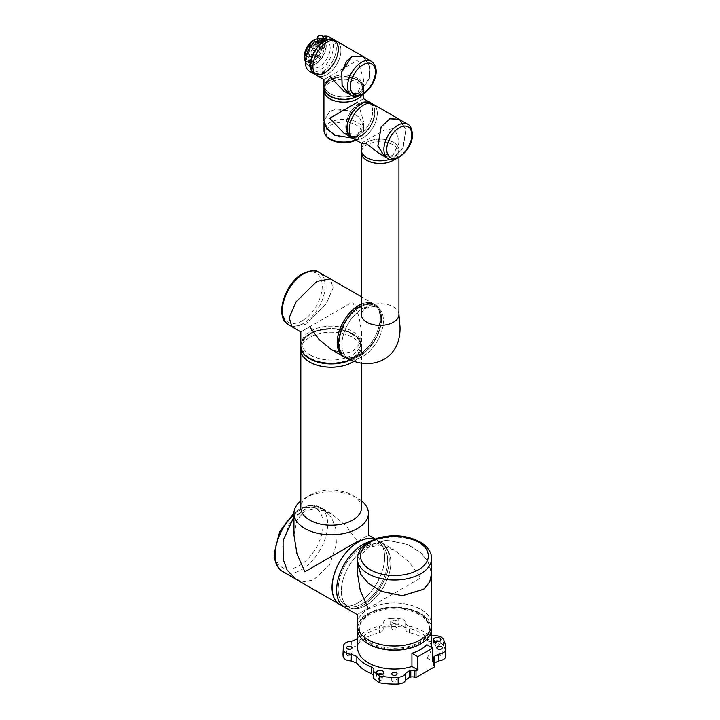 <?xml version="1.0" encoding="UTF-8"?>
<svg xmlns="http://www.w3.org/2000/svg" width="720" height="720" viewBox="0 0 720 720"><rect width="100%" height="100%" fill="white"/><g stroke="black" fill="none" stroke-linecap="round" stroke-linejoin="round"><path stroke-width="0.54" stroke-dasharray="3.6 2.7" d="M369.612 642.294A35.091 20.259 0 0 0 407.853 646.686A35.091 20.259 0 0 0 429.507 627.966A35.091 20.259 0 0 0 419.238 613.647A35.091 20.259 0 0 0 380.997 609.255A35.091 20.259 0 0 0 359.334 627.966A35.091 20.259 0 0 0 369.612 642.294M369.612 643.284A35.091 20.259 0 0 0 407.853 647.676A35.091 20.259 0 0 0 429.507 628.965A35.091 20.259 0 0 0 419.238 614.637A35.091 20.259 0 0 0 380.997 610.245A35.091 20.259 0 0 0 359.334 628.965A35.091 20.259 0 0 0 369.612 643.284M378.072 674.226A3.501 2.025 0 0 0 376.713 675.882A3.501 2.025 0 0 0 377.73 677.259A3.501 2.025 0 0 0 381.51 677.709A3.501 2.025 0 0 0 383.706 675.882A3.501 2.025 0 0 0 382.689 674.397A3.501 2.025 0 0 0 382.347 674.226M435.114 641.295A3.501 2.025 0 0 0 433.755 642.942A3.501 2.025 0 0 0 434.772 644.328A3.501 2.025 0 0 0 438.552 644.769A3.501 2.025 0 0 0 440.748 642.942A3.501 2.025 0 0 0 439.731 641.466A3.501 2.025 0 0 0 439.389 641.295M351.198 653.31A2.691 1.557 0 0 0 348.264 652.968A2.691 1.557 0 0 0 346.608 654.408A2.691 1.557 0 0 0 347.391 655.506A2.691 1.557 0 0 0 350.325 655.839A2.691 1.557 0 0 0 351.99 654.408A2.691 1.557 0 0 0 351.198 653.31M396.324 620.649A2.691 1.557 0 0 0 393.39 620.307A2.691 1.557 0 0 0 391.734 621.747A2.691 1.557 0 0 0 392.517 622.845A2.691 1.557 0 0 0 395.451 623.178A2.691 1.557 0 0 0 397.116 621.747A2.691 1.557 0 0 0 396.324 620.649M396.324 627.255A2.691 1.557 0 0 0 393.39 626.913A2.691 1.557 0 0 0 391.734 628.353A2.691 1.557 0 0 0 392.517 629.451A2.691 1.557 0 0 0 395.451 629.784A2.691 1.557 0 0 0 397.116 628.353A2.691 1.557 0 0 0 396.324 627.255M441.45 653.31A2.691 1.557 0 0 0 438.516 652.968A2.691 1.557 0 0 0 436.86 654.408A2.691 1.557 0 0 0 437.643 655.506A2.691 1.557 0 0 0 440.577 655.839A2.691 1.557 0 0 0 442.242 654.408A2.691 1.557 0 0 0 441.45 653.31M396.324 679.356A2.691 1.557 0 0 0 393.39 679.023A2.691 1.557 0 0 0 391.734 680.463A2.691 1.557 0 0 0 392.517 681.561A2.691 1.557 0 0 0 395.451 681.894A2.691 1.557 0 0 0 397.116 680.463A2.691 1.557 0 0 0 396.324 679.356M435.825 643.725A2.025 1.17 180 0 1 435.231 642.897A2.025 1.17 180 0 1 436.473 641.817A2.025 1.17 180 0 1 438.678 642.069A2.025 1.17 180 0 1 439.272 642.897A2.025 1.17 180 0 1 438.03 643.977A2.025 1.17 180 0 1 435.825 643.725M438.678 645.372A2.025 1.17 0 0 0 436.473 645.12A2.025 1.17 0 0 0 435.231 646.2A2.025 1.17 0 0 0 435.825 647.028A2.025 1.17 0 0 0 438.03 647.28A2.025 1.17 0 0 0 439.272 646.2A2.025 1.17 0 0 0 438.678 645.372M381.645 675A2.025 1.17 0 0 0 379.44 674.748A2.025 1.17 0 0 0 378.189 675.828A2.025 1.17 0 0 0 378.783 676.656A2.025 1.17 0 0 0 380.988 676.908A2.025 1.17 0 0 0 382.23 675.828A2.025 1.17 0 0 0 381.645 675M378.783 679.959A2.025 1.17 180 0 1 378.189 679.131A2.025 1.17 180 0 1 379.44 678.051A2.025 1.17 180 0 1 381.645 678.303A2.025 1.17 180 0 1 382.23 679.131A2.025 1.17 180 0 1 380.988 680.211A2.025 1.17 180 0 1 378.783 679.959M357.597 647.793A36.828 21.267 180 0 1 380.331 628.155A36.828 21.267 180 0 1 420.462 632.763A36.828 21.267 180 0 1 431.253 647.793A36.828 21.267 180 0 1 426.816 657.909L426.816 644.688M424.926 640.881A36.828 21.267 0 0 0 431.253 628.965A36.828 21.267 0 0 0 420.462 613.926A36.828 21.267 0 0 0 380.331 609.318A36.828 21.267 0 0 0 357.597 628.965A36.828 21.267 0 0 0 363.915 640.881M343.035 653.67A51.399 29.673 180 0 1 343.161 652.221C343.908 649.566 346.599 648.117 351.234 647.892L356.868 645.696A40.473 23.364 180 0 1 379.332 632.727C381.744 632.088 383.013 631.008 383.139 629.469C383.535 626.796 386.028 625.239 390.636 624.816A51.399 29.673 180 0 1 398.214 624.816C402.813 625.239 405.306 626.796 405.711 629.469L405.711 629.469C405.828 630.999 407.097 632.088 409.518 632.727A40.473 23.364 180 0 1 427.617 641.043L433.962 642.447C438.57 642.069 441.756 643.122 443.511 645.615A51.399 29.673 180 0 1 445.806 653.67M390.636 624.816L390.717 618.363A51.12 29.511 180 0 1 398.124 618.363L398.214 624.816M426.816 657.909L432.711 661.311M431.253 635.877L427.662 634.464L427.617 641.043M409.518 632.727L409.446 626.103A40.473 23.364 180 0 1 427.662 634.464M409.446 626.103C407.079 625.482 405.81 624.429 405.63 622.926C405.153 620.289 402.651 618.777 398.124 618.363M390.717 618.363C386.19 618.768 383.688 620.289 383.211 622.926C383.049 624.42 381.771 625.482 379.395 626.103L379.332 632.727M357.597 638.109A40.473 23.364 180 0 1 379.395 626.103M373.5 678.231L373.563 675.351M383.139 629.442L383.211 622.926M434.529 662.634L434.169 663.084A42.498 24.534 180 0 1 433.638 663.858A4.05 2.34 0 0 0 433.323 664.758A4.05 2.34 0 0 0 433.872 665.928L434.043 666.099A4.05 2.34 180 0 1 434.529 666.873M434.169 663.084L434.196 659.655M356.868 645.696L356.841 639.126M373.806 670.581L373.707 677.232M351.342 641.322L351.234 647.892M405.63 622.926L405.711 629.442M433.962 642.447L433.881 635.895M362.943 603.513A35.01 20.214 -60 0 1 345.438 605.25A35.01 20.214 -60 0 1 340.074 577.197A35.01 20.214 -60 0 1 362.943 546.345A35.01 20.214 -60 0 1 380.448 544.617A35.01 20.214 -60 0 1 385.812 572.67A35.01 20.214 -60 0 1 362.943 603.513M366.093 605.331A35.01 20.214 -60 0 1 348.588 607.068A35.01 20.214 -60 0 1 343.224 579.015A35.01 20.214 -60 0 1 366.093 548.163A35.01 20.214 -60 0 1 383.598 546.435A35.01 20.214 -60 0 1 388.962 574.488A35.01 20.214 -60 0 1 366.093 605.331M357.273 562.158L359.145 553.914L365.166 546.615L386.478 540.108L407.592 544.509L420.696 552.735L427.95 561.366L431.577 573.651M368.154 639.666A37.152 21.447 180 0 1 357.273 624.501A37.152 21.447 180 0 1 380.205 604.683A37.152 21.447 180 0 1 420.696 609.336A37.152 21.447 180 0 1 431.577 624.501A37.152 21.447 180 0 1 408.636 644.319A37.152 21.447 180 0 1 368.154 639.666M357.273 628.632A37.152 21.447 180 0 1 380.205 608.814A37.152 21.447 180 0 1 420.696 613.467A37.152 21.447 180 0 1 431.577 628.632M368.901 541.881A37.233 21.501 -60 0 1 381.555 542.691A37.233 21.501 -60 0 1 387.27 572.526A37.233 21.501 -60 0 1 362.943 605.331A37.233 21.501 -60 0 1 344.322 607.176M357.192 571.608L360.252 556.299L368.091 547.506L379.629 545.112L394.425 550.116L409.212 562.185L420.75 577.908L368.091 608.31C353.889 616.509 353.889 616.509 368.091 608.31M431.577 571.86L427.59 560.655L420.75 552.708L408.087 544.662L387.729 540.054L366.462 545.58L359.883 552.384L357.273 560.358M357.192 624.501A37.233 21.501 180 0 1 380.169 604.638A37.233 21.501 180 0 1 420.75 609.3A37.233 21.501 180 0 1 431.658 624.501M361.53 507.69A30.357 17.523 0 0 0 352.638 495.297A30.357 17.523 0 0 0 309.717 495.297L309.717 495.297A30.357 17.523 0 0 0 300.825 507.69M361.53 500.85A37.233 21.501 0 0 0 357.507 498.105A37.233 21.501 0 0 0 304.848 498.105L309.717 495.297L304.848 498.105A37.233 21.501 0 0 0 300.825 500.85M309.717 333.702A30.357 17.523 0 0 0 300.825 346.095A30.357 17.523 180 0 1 319.563 329.904A30.357 17.523 180 0 1 352.638 333.702A30.357 17.523 180 0 1 361.53 346.095A30.357 17.523 0 0 0 342.792 329.904A30.357 17.523 0 0 0 309.717 333.702M349.974 359.856A30.357 17.523 0 0 0 352.638 358.488A30.357 17.523 0 0 0 361.53 346.095A30.357 17.523 180 0 1 349.974 359.856M350.343 360.009A30.357 17.523 0 0 0 352.638 358.821A30.357 17.523 0 0 0 361.53 346.428A30.357 17.523 0 0 0 342.792 330.237A30.357 17.523 0 0 0 309.717 334.035A30.357 17.523 0 0 0 300.825 346.257M353.835 361.323A30.276 17.478 0 0 0 361.449 349.731A30.276 17.478 0 0 0 342.765 333.585A30.276 17.478 0 0 0 309.771 337.374A30.276 17.478 0 0 0 300.906 349.731M309.771 334.071A30.276 17.478 0 0 0 300.906 346.428A30.276 17.478 0 0 0 319.59 362.574A30.276 17.478 0 0 0 352.584 358.785A30.276 17.478 0 0 0 361.449 346.428A30.276 17.478 0 0 0 342.765 330.282A30.276 17.478 0 0 0 309.771 334.071M335.763 528.903L331.92 518.31L323.091 509.022L315.018 506.529L305.685 508.095L289.395 523.296L282.645 543.78L283.221 559.242L287.073 569.844L295.893 579.123L303.975 581.625L313.308 580.059L329.598 564.858L336.339 544.365L335.763 528.903M387.639 560.61A35.01 20.214 120 0 0 380.385 544.581A35.01 20.214 120 0 0 353.412 553.959A35.01 20.214 120 0 0 338.13 589.194A35.01 20.214 120 0 0 345.384 605.214A35.01 20.214 120 0 0 372.357 595.836A35.01 20.214 120 0 0 387.639 560.61M390.843 562.455A35.01 20.214 120 0 0 383.598 546.435A35.01 20.214 120 0 0 356.616 555.813A35.01 20.214 120 0 0 341.334 591.039A35.01 20.214 120 0 0 348.588 607.068A35.01 20.214 120 0 0 375.561 597.69A35.01 20.214 120 0 0 390.843 562.455M339.786 604.467A37.152 21.447 120 0 0 368.415 594.513A37.152 21.447 120 0 0 384.633 557.118A37.152 21.447 120 0 0 376.938 540.117A37.152 21.447 120 0 0 374.787 539.127M336.618 590.103A37.152 21.447 120 0 0 344.313 607.077A37.152 21.447 120 0 0 372.942 597.123A37.152 21.447 120 0 0 389.16 559.728A37.152 21.447 120 0 0 381.465 542.727A37.152 21.447 120 0 0 362.916 544.545M293.94 535.095L297.009 519.786L304.848 510.993L316.386 508.599L331.173 513.603L345.969 525.672L357.507 541.395C371.709 533.196 371.709 533.196 357.507 541.395M374.904 539.091A37.233 21.501 -60 0 1 376.983 540.045A37.233 21.501 -60 0 1 384.696 557.091A37.233 21.501 -60 0 1 369.234 593.703A37.233 21.501 -60 0 1 341.01 605.169M295.866 579.204L303.957 581.706L313.317 580.131L329.643 564.903L336.402 544.365L335.826 528.876L331.965 518.256L323.127 508.95L308.862 506.988L293.94 516.78M353.907 361.341A30.357 17.523 0 0 0 361.53 349.731A30.357 17.523 0 0 0 342.792 333.54A30.357 17.523 0 0 0 309.717 337.338A30.357 17.523 0 0 0 300.906 348.453M316.899 281.412L296.235 301.671L289.215 317.673L291.969 326.691L305.424 324.225L326.088 303.957L333.099 287.964L330.354 278.937L316.899 281.412M351.927 334.116A29.34 16.938 180 0 1 360.522 346.095A29.34 16.938 180 0 1 342.405 361.746A29.34 16.938 180 0 1 310.428 358.074A29.34 16.938 180 0 1 301.833 346.095A29.34 16.938 180 0 1 319.95 330.444A29.34 16.938 180 0 1 351.927 334.116M310.428 355.104A29.34 16.938 0 0 0 342.405 358.776A29.34 16.938 0 0 0 360.522 343.125A29.34 16.938 0 0 0 351.927 331.146A29.34 16.938 0 0 0 319.95 327.474A29.34 16.938 0 0 0 301.833 343.125A29.34 16.938 0 0 0 310.428 355.104M360.081 307.098A29.34 16.938 120 0 0 340.911 332.955A29.34 16.938 120 0 0 345.411 356.472A29.34 16.938 120 0 0 360.081 355.014A29.34 16.938 120 0 0 379.251 329.157A29.34 16.938 120 0 0 374.751 305.649A29.34 16.938 120 0 0 360.855 306.675M362.655 308.592A29.34 16.938 120 0 0 343.485 334.449A29.34 16.938 120 0 0 347.985 357.957A29.34 16.938 120 0 0 362.655 356.508A29.34 16.938 120 0 0 381.825 330.651A29.34 16.938 120 0 0 377.325 307.134A29.34 16.938 120 0 0 362.655 308.592M343.512 356.454A30.276 17.478 120 0 0 358.65 354.951A30.276 17.478 120 0 0 378.423 328.275A30.276 17.478 120 0 0 373.788 304.02A30.276 17.478 120 0 0 361.296 304.182M360.081 306.342A30.276 17.478 120 0 0 340.308 333.018A30.276 17.478 120 0 0 344.943 357.273A30.276 17.478 120 0 0 360.081 355.779A30.276 17.478 120 0 0 379.854 329.103A30.276 17.478 120 0 0 375.219 304.839A30.276 17.478 120 0 0 360.144 306.306M309.717 326.763C298.134 333.45 298.134 333.45 309.717 326.763L352.638 301.977L359.037 316.53L361.53 331.893L359.037 344.376L352.638 351.549L343.233 353.502L331.173 349.425M361.296 304.11A30.357 17.523 -60 0 1 373.824 303.948A30.357 17.523 -60 0 1 378.477 328.266A30.357 17.523 -60 0 1 358.65 355.014A30.357 17.523 -60 0 1 344.205 356.904M291.915 326.754L305.406 324.279L326.133 303.966L333.162 287.919L330.408 278.874M395.082 159.201A18.819 10.863 0 0 0 398.934 152.613A18.819 10.863 0 0 0 393.417 144.936A18.819 10.863 0 0 0 373.725 142.398A18.819 10.863 0 0 0 361.377 151.605M398.934 314.541A18.819 10.863 0 0 0 398.907 313.929A18.819 10.863 0 0 0 393.417 306.855A18.819 10.863 0 0 0 366.804 306.855A18.819 10.863 0 0 0 361.296 314.541M366.804 306.855L366.111 308.295L361.296 306.909M361.296 305.613A30.357 17.523 -60 0 1 378.243 307.368A30.357 17.523 -60 0 1 378.873 332.19A30.357 17.523 -60 0 1 360.081 355.842A30.357 17.523 -60 0 1 345.015 357.408M380.826 319.077A29.34 16.938 -60 0 1 368.019 348.606A29.34 16.938 -60 0 1 345.411 356.472A29.34 16.938 -60 0 1 339.336 343.035A29.34 16.938 -60 0 1 352.143 313.506A29.34 16.938 -60 0 1 374.751 305.649A29.34 16.938 -60 0 1 380.826 319.077M341.91 344.529A29.34 16.938 120 0 0 347.985 357.957A29.34 16.938 120 0 0 370.593 350.1A29.34 16.938 120 0 0 383.4 320.571A29.34 16.938 120 0 0 377.325 307.134A29.34 16.938 120 0 0 354.717 315A29.34 16.938 120 0 0 341.91 344.529M393.363 142.326A18.738 10.818 0 0 0 372.942 139.977A18.738 10.818 0 0 0 361.377 149.976A18.738 10.818 0 0 0 366.867 157.626A18.738 10.818 0 0 0 387.288 159.966A18.738 10.818 0 0 0 398.853 149.976A18.738 10.818 0 0 0 393.363 142.326M394.92 159.246A18.738 10.818 0 0 0 398.853 152.613A18.738 10.818 0 0 0 393.363 144.963A18.738 10.818 0 0 0 372.942 142.623A18.738 10.818 0 0 0 361.377 152.613M399.105 119.295L405.846 129.87L402.561 148.977L393.903 157.059L384.651 156.564M347.544 127.863A19.026 10.98 -60 0 1 355.851 108.72A19.026 10.98 -60 0 1 370.503 103.626A19.026 10.98 -60 0 1 374.445 112.338A19.026 10.98 -60 0 1 366.147 131.481A19.026 10.98 -60 0 1 351.486 136.575A19.026 10.98 -60 0 1 347.544 127.863M345.771 126.837A19.026 10.98 -60 0 1 354.078 107.694A19.026 10.98 -60 0 1 368.73 102.6A19.026 10.98 -60 0 1 372.672 111.312A19.026 10.98 -60 0 1 364.365 130.455A19.026 10.98 -60 0 1 349.713 135.549A19.026 10.98 -60 0 1 345.771 126.837A19.026 10.98 -60 0 1 354.078 107.694A19.026 10.98 -60 0 1 368.73 102.6A19.026 10.98 -60 0 1 372.672 111.312A19.026 10.98 -60 0 1 364.365 130.455A19.026 10.98 -60 0 1 349.713 135.549A19.026 10.98 -60 0 1 345.771 126.837M349.317 129.483A19.746 11.403 -60 0 1 357.939 109.611A19.746 11.403 -60 0 1 373.158 104.319A19.746 11.403 -60 0 1 377.253 113.355A19.746 11.403 -60 0 1 368.631 133.236A19.746 11.403 -60 0 1 353.412 138.528A19.746 11.403 -60 0 1 349.317 129.483M370.872 102.996A19.746 11.403 -60 0 1 374.958 112.041A19.746 11.403 -60 0 1 366.345 131.913A19.746 11.403 -60 0 1 351.117 137.205M361.296 143.145L384.183 130.239L393.417 128.556L397.629 135.153L398.934 143.145L392.976 155.25L379.071 153.432M389.853 159.264A18.819 10.863 0 0 0 398.934 149.976A18.819 10.863 0 0 0 393.417 142.29A18.819 10.863 0 0 0 372.915 139.932A18.819 10.863 0 0 0 361.296 149.976M400.248 119.952L405.9 129.834L403.065 148.212L395.028 156.627L385.785 157.221M353.367 138.6A19.827 11.448 120 0 0 368.649 133.281A19.827 11.448 120 0 0 377.307 113.328A19.827 11.448 120 0 0 373.203 104.247M330.318 80.316A19.026 10.98 0 0 0 324.747 88.083A19.026 10.98 0 0 0 336.492 98.226A19.026 10.98 0 0 0 357.219 95.841A19.026 10.98 0 0 0 362.79 88.083A19.026 10.98 0 0 0 351.045 77.931A19.026 10.98 0 0 0 330.318 80.316M330.318 78.264A19.026 10.98 0 0 0 324.747 86.031A19.026 10.98 0 0 0 336.492 96.174A19.026 10.98 0 0 0 357.219 93.798A19.026 10.98 0 0 0 362.79 86.031A19.026 10.98 0 0 0 351.045 75.888A19.026 10.98 0 0 0 330.318 78.264M362.178 94.851A19.746 11.403 0 0 0 363.519 90.72A19.746 11.403 0 0 0 351.324 80.19A19.746 11.403 0 0 0 329.805 82.656A19.746 11.403 0 0 0 324.018 90.72M356.922 96.588A19.746 11.403 0 0 0 357.732 96.138A19.746 11.403 0 0 0 363.519 88.083A19.746 11.403 0 0 0 351.324 77.544A19.746 11.403 0 0 0 329.805 80.019A19.746 11.403 0 0 0 324.018 88.083A19.746 11.403 0 0 0 329.778 96.129M329.805 111.357L324.018 120.681L328.221 130.248L339.543 137.214L357.732 136.125L363.519 126.792L359.316 117.234L347.994 110.268L329.805 111.357M374.391 112.302A19.026 10.98 120 0 0 370.449 103.59A19.026 10.98 120 0 0 355.788 108.693A19.026 10.98 120 0 0 347.49 127.836A19.026 10.98 120 0 0 351.432 136.539A19.026 10.98 120 0 0 366.084 131.445A19.026 10.98 120 0 0 374.391 112.302M351.963 137.691A19.827 11.448 120 0 0 366.885 131.301A19.827 11.448 120 0 0 374.958 111.969A19.827 11.448 120 0 0 371.709 103.482M343.773 133.056L357.795 134.442L363.6 121.599L357.795 102.06C365.355 97.686 365.355 97.686 357.795 102.06M323.937 120.672L329.742 111.303L336.735 109.08L348.012 110.214L359.379 117.207L363.6 126.81L357.795 136.179L352.629 138.096M362.313 94.77A19.827 11.448 0 0 0 363.6 90.72A19.827 11.448 0 0 0 351.36 80.145A19.827 11.448 0 0 0 329.742 82.629A19.827 11.448 0 0 0 324.018 89.685M324.648 41.616A19.026 10.98 -60 0 1 334.161 40.68A19.026 10.98 -60 0 1 337.077 55.917A19.026 10.98 -60 0 1 324.648 72.684A19.026 10.98 -60 0 1 315.144 73.62A19.026 10.98 -60 0 1 312.228 58.383A19.026 10.98 -60 0 1 324.648 41.616M322.875 40.59A19.026 10.98 -60 0 1 332.388 39.654A19.026 10.98 -60 0 1 335.304 54.891A19.026 10.98 -60 0 1 322.875 71.658A19.026 10.98 -60 0 1 313.371 72.594A19.026 10.98 -60 0 1 310.455 57.357A19.026 10.98 -60 0 1 322.875 40.59M326.943 42.345A19.746 11.403 -60 0 1 336.816 41.364A19.746 11.403 -60 0 1 339.84 57.195A19.746 11.403 -60 0 1 326.943 74.601A19.746 11.403 -60 0 1 317.07 75.573A19.746 11.403 -60 0 1 314.037 59.751A19.746 11.403 -60 0 1 326.943 42.345M334.53 40.041A19.746 11.403 -60 0 1 337.554 55.872A19.746 11.403 -60 0 1 324.648 73.278A19.746 11.403 -60 0 1 314.775 74.25M362.763 56.349L368.946 64.764L369.315 78.057L359.28 93.267L348.309 93.609M330.318 95.778A19.026 10.98 180 0 1 324.747 88.011A19.026 10.98 180 0 1 336.492 77.868A19.026 10.98 180 0 1 357.219 80.244A19.026 10.98 180 0 1 362.79 88.011A19.026 10.98 180 0 1 351.045 98.163A19.026 10.98 180 0 1 330.318 95.778M357.219 78.264A19.026 10.98 0 0 0 336.492 75.888A19.026 10.98 0 0 0 324.747 86.031A19.026 10.98 0 0 0 330.318 93.798A19.026 10.98 0 0 0 351.045 96.174A19.026 10.98 0 0 0 362.79 86.031A19.026 10.98 0 0 0 357.219 78.264M323.937 88.011A19.827 11.448 180 0 1 336.177 77.436A19.827 11.448 180 0 1 357.795 79.92A19.827 11.448 180 0 1 363.6 88.011A19.827 11.448 180 0 1 356.913 96.588M329.742 76.284C322.182 80.649 322.182 80.649 329.742 76.284L357.795 60.093L363.6 79.632L357.795 92.475L343.773 91.089M349.443 94.266L359.289 93.339L369.144 79.011L369.378 66.096L363.897 57.006M336.861 41.292A19.827 11.448 -60 0 1 339.894 57.186A19.827 11.448 -60 0 1 326.943 74.664A19.827 11.448 -60 0 1 317.025 75.645M330.174 47.943A15.174 8.766 120 0 0 327.033 40.995A15.174 8.766 120 0 0 315.333 45.063A15.174 8.766 120 0 0 308.709 60.336A15.174 8.766 120 0 0 311.859 67.284A15.174 8.766 120 0 0 323.55 63.216A15.174 8.766 120 0 0 330.174 47.943M305.424 61.956A15.174 8.766 120 0 0 307.908 65.007A15.174 8.766 120 0 0 319.599 60.939A15.174 8.766 120 0 0 326.223 45.666A15.174 8.766 120 0 0 323.082 38.718A15.174 8.766 120 0 0 317.529 38.52M304.758 57.888A14.976 8.649 120 0 0 315.351 64.008A14.976 8.649 120 0 0 325.944 45.666A14.976 8.649 120 0 0 315.423 39.51M324.369 46.575A12.753 7.362 120 0 0 321.723 40.734A12.753 7.362 120 0 0 311.904 44.154A12.753 7.362 120 0 0 306.333 56.988A12.753 7.362 120 0 0 308.979 62.82A12.753 7.362 120 0 0 318.798 59.4A12.753 7.362 120 0 0 324.369 46.575M304.767 58.356A12.753 7.362 120 0 0 307.116 61.749A12.753 7.362 120 0 0 316.944 58.329A12.753 7.362 120 0 0 322.506 45.504A12.753 7.362 120 0 0 319.869 39.663A12.753 7.362 120 0 0 315.756 39.321M304.479 55.746A12.546 7.245 120 0 0 313.344 60.867A12.546 7.245 120 0 0 322.218 45.504A12.546 7.245 120 0 0 313.416 40.338M314.352 41.787A1.413 0.819 -60 0 1 313.344 43.515A1.413 0.819 -60 0 1 312.345 42.939A1.413 0.819 -60 0 1 313.344 41.202A1.413 0.819 -60 0 1 314.352 41.787L314.352 41.949A1.215 0.702 -60 0 1 313.488 43.434A1.215 0.702 -60 0 1 312.885 43.497A1.215 0.702 -60 0 1 312.633 42.939A1.215 0.702 -60 0 1 313.164 41.715A1.215 0.702 -60 0 1 314.1 41.391A1.215 0.702 -60 0 1 314.352 41.949M307.107 54.225A1.296 0.747 -60 0 1 306.189 55.809A1.296 0.747 -60 0 1 305.28 55.278A1.296 0.747 -60 0 1 306.189 53.694A1.296 0.747 -60 0 1 307.107 54.225L307.107 54.459A1.008 0.585 -60 0 1 305.676 55.278A1.008 0.585 -60 0 1 307.107 54.459M308.988 53.307A6.372 3.681 -60 0 1 313.488 45.504A6.372 3.681 -60 0 1 316.674 45.189A6.372 3.681 -60 0 1 317.997 48.105A6.372 3.681 -60 0 1 313.488 55.908L313.344 55.989A6.579 3.798 -60 0 1 308.7 53.307A6.579 3.798 -60 0 1 313.344 45.252A6.579 3.798 -60 0 1 317.997 47.934A6.579 3.798 -60 0 1 313.344 55.989L313.488 55.908A6.372 3.681 -60 0 1 310.302 56.223A6.372 3.681 -60 0 1 308.988 53.307M310.689 45.009A1.296 0.747 -60 0 1 309.771 46.593A1.296 0.747 -60 0 1 308.853 46.062A1.296 0.747 -60 0 1 309.771 44.478A1.296 0.747 -60 0 1 310.689 45.009L310.689 45.234A1.008 0.585 -60 0 1 309.258 46.062A1.008 0.585 -60 0 1 310.689 45.234M317.844 40.878A1.296 0.747 -60 0 1 316.926 42.462A1.296 0.747 -60 0 1 316.008 41.931A1.296 0.747 -60 0 1 316.926 40.347A1.296 0.747 -60 0 1 317.844 40.878L317.844 41.103A1.008 0.585 -60 0 1 316.413 41.931A1.008 0.585 -60 0 1 317.844 41.103M321.417 45.963A1.296 0.747 -60 0 1 320.499 47.547A1.296 0.747 -60 0 1 319.59 47.025A1.296 0.747 -60 0 1 320.499 45.432A1.296 0.747 -60 0 1 321.417 45.963L321.417 46.197A1.008 0.585 -60 0 1 319.986 47.025A1.008 0.585 -60 0 1 321.417 46.197M317.844 55.179A1.296 0.747 -60 0 1 316.926 56.772A1.296 0.747 -60 0 1 316.008 56.241A1.296 0.747 -60 0 1 316.926 54.657A1.296 0.747 -60 0 1 317.844 55.179L317.844 55.413A1.008 0.585 -60 0 1 316.413 56.241A1.008 0.585 -60 0 1 317.844 55.413M310.689 59.31A1.296 0.747 -60 0 1 309.771 60.903A1.296 0.747 -60 0 1 308.853 60.372A1.296 0.747 -60 0 1 309.771 58.788A1.296 0.747 -60 0 1 310.689 59.31L310.689 59.544A1.008 0.585 -60 0 1 309.258 60.372A1.008 0.585 -60 0 1 310.689 59.544M315.927 42.858A1.215 0.702 -60 0 1 315.396 44.082A1.215 0.702 -60 0 1 314.46 44.406A1.215 0.702 -60 0 1 314.208 43.848A1.215 0.702 -60 0 1 314.739 42.624A1.215 0.702 -60 0 1 315.675 42.3A1.215 0.702 -60 0 1 315.927 42.858M309.726 55.971A1.008 0.585 -60 0 1 308.295 56.79A1.008 0.585 -60 0 1 309.726 55.971M320.148 49.338A6.372 3.681 -60 0 1 317.358 55.755A6.372 3.681 -60 0 1 312.453 57.465A6.372 3.681 -60 0 1 311.13 54.549A6.372 3.681 -60 0 1 313.911 48.132A6.372 3.681 -60 0 1 318.825 46.422A6.372 3.681 -60 0 1 320.148 49.338M313.308 46.746A1.008 0.585 -60 0 1 311.877 47.574A1.008 0.585 -60 0 1 313.308 46.746M320.463 42.615A1.008 0.585 -60 0 1 319.032 43.443A1.008 0.585 -60 0 1 320.463 42.615M324.036 47.709A1.008 0.585 -60 0 1 322.605 48.537A1.008 0.585 -60 0 1 324.036 47.709M320.463 56.925A1.008 0.585 -60 0 1 319.032 57.753A1.008 0.585 -60 0 1 320.463 56.925M313.308 61.056A1.008 0.585 -60 0 1 311.877 61.884A1.008 0.585 -60 0 1 313.308 61.056M324.162 72.396L323.307 71.901L324.162 72.396L324.342 71.064L323.127 71.064L324.342 71.064M323.307 71.901L323.127 71.064M311.004 64.8A19.026 10.98 -60 0 1 324.45 41.499A19.026 10.98 -60 0 1 333.963 40.563A19.026 10.98 -60 0 1 337.905 49.266A19.026 10.98 -60 0 1 329.598 68.409A19.026 10.98 -60 0 1 314.937 73.503A19.026 10.98 -60 0 1 311.004 64.8L311.004 64.962A19.224 11.097 -60 0 1 324.594 41.418A19.224 11.097 -60 0 1 338.184 49.266A19.224 11.097 -60 0 1 324.594 72.81A19.224 11.097 -60 0 1 311.004 64.962M309.429 63.891A19.026 10.98 120 0 0 313.371 72.594A19.026 10.98 120 0 0 328.023 67.5A19.026 10.98 120 0 0 336.33 48.357A19.026 10.98 120 0 0 332.388 39.654A19.026 10.98 120 0 0 324.072 39.96A0.81 0.468 120 0 0 323.451 40.986L323.451 42.084L322.452 42.822L322.308 41.643A0.81 0.468 120 0 0 321.678 41.346A19.026 10.98 120 0 0 309.429 63.891M323.361 70.776L324.108 71.208L323.361 70.776M324.594 41.085A19.629 11.331 120 0 0 310.716 65.133A19.629 11.331 120 0 0 324.594 73.143L324.594 73.143A19.629 11.331 120 0 0 338.472 49.104A19.629 11.331 120 0 0 324.594 41.085M315.468 74.655A19.827 11.448 120 0 0 323.451 73.764L325.449 72.603A19.827 11.448 120 0 0 338.472 48.933A19.827 11.448 120 0 0 335.223 40.446M309.528 71.316A19.827 11.448 120 0 0 324.81 66.006A19.827 11.448 120 0 0 333.468 46.044A19.827 11.448 120 0 0 329.355 36.963M325.449 72.603L322.731 72.234L322.731 73.35L323.451 73.764M323.559 73.701L322.731 73.224A1.413 0.819 180 0 1 322.317 72.648A1.413 0.819 180 0 1 322.731 72.072A1.413 0.819 180 0 1 324.738 72.072L325.557 72.54M317.934 41.283A2.43 1.404 180 0 1 318.645 40.293A2.43 1.404 180 0 1 321.291 39.996A2.43 1.404 180 0 1 322.785 41.283A2.43 1.404 180 0 1 322.074 42.282A2.43 1.404 180 0 1 318.789 42.354A2.223 1.287 0 0 0 321.93 42.363L321.93 42.363A2.223 1.287 0 0 0 322.479 41.058A2.223 1.287 0 0 0 320.724 40.185A2.223 1.287 0 0 0 318.789 40.545A2.223 1.287 0 0 0 318.159 41.661L318.051 41.724M318.645 38.907A2.43 1.404 180 0 1 321.291 38.601A2.43 1.404 180 0 1 322.785 39.897A2.43 1.404 180 0 1 322.074 40.887A2.43 1.404 180 0 1 319.428 41.193A2.43 1.404 180 0 1 317.934 39.897A2.43 1.404 180 0 1 318.645 38.907M317.529 39.897A2.835 1.638 180 0 1 318.357 38.745A2.835 1.638 180 0 1 321.444 38.385A2.835 1.638 180 0 1 323.19 39.897A2.835 1.638 180 0 1 322.362 41.058A2.835 1.638 180 0 1 319.806 41.499M324.522 73.098A1.116 0.639 0 0 0 324.846 72.648A1.116 0.639 0 0 0 324.162 72.054A1.116 0.639 0 0 0 322.947 72.189A1.116 0.639 0 0 0 322.623 72.648A1.116 0.639 0 0 0 323.307 73.242A1.116 0.639 0 0 0 324.522 73.098M324.522 74.097A1.116 0.639 0 0 0 324.846 73.638A1.116 0.639 0 0 0 324.162 73.044A1.116 0.639 0 0 0 322.947 73.188A1.116 0.639 0 0 0 322.623 73.638A1.116 0.639 0 0 0 323.307 74.232A1.116 0.639 0 0 0 324.522 74.097M324.153 73.449L323.586 73.962L324.153 73.881M323.883 72.882L323.172 73.296L323.883 73.314M327.096 37.917L325.314 41.004L322.308 39.267L318.159 41.661A2.223 1.287 0 0 0 318.717 42.318M322.308 39.267L323.19 37.737M325.314 41.004L319.59 44.307L314.802 41.544M323.451 42.084L323.82 41.193A0.81 0.468 -60 0 1 324.441 40.176A19.026 10.98 120 0 0 322.056 41.562A0.81 0.468 -60 0 1 322.677 41.859L322.308 42.741M322.821 43.038L323.307 42.327M322.731 72.234L322.731 73.224M319.59 44.307L317.799 43.281M443.511 645.615L443.268 639.09M343.44 645.66L343.161 652.221M434.043 659.493L434.043 666.099M433.872 665.928L433.872 659.313M433.638 659.052L433.638 663.858M357.273 558.576A37.152 21.447 180 0 1 380.205 538.758A37.152 21.447 180 0 1 420.696 543.411A37.152 21.447 180 0 1 431.577 558.576M282.834 571.581A37.152 21.447 120 0 0 311.472 561.627A37.152 21.447 120 0 0 327.681 524.241A37.152 21.447 120 0 0 319.995 507.231A37.152 21.447 120 0 0 293.94 514.638M275.139 551.934A33.912 19.584 -60 0 1 299.124 510.399A33.912 19.584 -60 0 1 323.109 524.241A33.912 19.584 -60 0 1 299.124 565.776A33.912 19.584 -60 0 1 275.139 551.934M288.567 324.729A30.276 17.478 120 0 0 303.705 323.226A30.276 17.478 120 0 0 323.478 296.55A30.276 17.478 120 0 0 318.843 272.295M302.274 320.751A28.251 16.308 -60 0 1 282.294 309.213A28.251 16.308 -60 0 1 302.274 274.617A28.251 16.308 -60 0 1 322.245 286.155A28.251 16.308 -60 0 1 302.274 320.751M407.727 124.272A19.746 11.403 -60 0 1 411.822 133.317A19.746 11.403 -60 0 1 403.2 153.189A19.746 11.403 -60 0 1 387.981 158.481M355.491 139.815A19.746 11.403 0 0 0 357.732 138.708A19.746 11.403 0 0 0 363.519 130.644A19.746 11.403 0 0 0 351.324 120.105A19.746 11.403 0 0 0 329.805 122.58A19.746 11.403 0 0 0 324.018 130.644M356.301 139.527A17.73 10.233 180 0 1 331.236 139.527A17.73 10.233 180 0 1 331.236 125.055A17.73 10.233 180 0 1 356.301 125.055A17.73 10.233 180 0 1 356.301 139.527M371.385 61.326A19.746 11.403 -60 0 1 374.418 77.148A19.746 11.403 -60 0 1 361.512 94.554A19.746 11.403 -60 0 1 351.639 95.535M429.507 627.966L429.507 628.965M376.713 675.882L376.569 672.579M433.755 642.942L433.611 639.648M346.608 654.408L346.608 647.793M391.734 628.353L391.734 621.747M436.86 654.408L436.86 647.793M391.734 680.463L391.734 673.848M435.231 646.2L435.231 642.897M378.189 679.131L378.189 675.828M431.253 647.793L431.253 647.253M431.253 631.458L431.253 628.965M357.597 631.458L357.597 628.965M382.23 679.131L382.23 675.828M439.272 646.2L439.272 642.897M397.116 680.463L397.116 673.848M442.242 654.408L442.242 647.793M397.116 628.353L397.116 621.747M351.99 654.408L351.99 647.793M440.748 642.942L440.892 639.648M383.706 675.882L383.85 672.579M433.323 664.758L433.323 658.152M373.932 669.888L373.869 676.467M359.334 627.966L359.334 628.965M357.273 624.501L357.273 625.914M381.555 542.691L394.425 550.116M431.577 624.501L431.577 625.914M300.906 347.706L300.906 346.428M323.091 509.022L319.995 507.231L312.786 505.224L307.413 505.791L300.321 508.617L293.949 513.054M376.938 540.117L381.465 542.727M376.983 540.045L375.165 538.992M331.173 513.603L323.127 508.95M361.53 349.731L361.53 363.141M343.143 606.402L344.313 607.077M295.893 579.123L294.336 578.223M361.449 349.731L361.449 346.428M361.53 331.893L361.53 346.428M352.638 495.297L357.507 498.105M291.969 326.691L291.159 326.223M360.522 343.125L360.522 346.095M345.411 356.472L347.985 357.957L345.411 356.472M343.836 356.634L344.943 357.273M373.824 303.948L361.296 296.712M373.788 304.02L375.219 304.839M374.751 305.649L377.325 307.134L374.751 305.649M301.833 343.125L301.833 346.095M330.354 278.937L329.544 278.469M361.521 312.867L361.431 313.164C361.8 311.859 363.366 310.23 366.111 308.295C373.536 306.108 377.757 305.991 378.792 307.971L378.243 307.368M361.377 149.976L361.377 150.975M373.158 104.319L372.267 103.797M398.934 143.145L398.934 149.976M353.412 138.528L352.512 138.006M398.853 149.976L398.853 152.613M398.934 152.613L398.934 157.572M356.193 140.229L357.318 139.626C361.935 136.314 363.996 133.317 363.519 130.644L363.519 126.792M324.018 89.046L324.018 88.083M324.018 120.681L324.018 121.995M363.6 126.81L363.6 121.599M363.6 93.987L363.6 90.72M363.519 90.72L363.519 88.083M336.816 41.364L335.925 40.851M363.6 88.011L363.6 79.632M317.07 75.573L316.17 75.06M327.033 40.995L323.082 38.718M321.723 40.734L319.869 39.663M314.46 44.406L312.885 43.497M308.511 57.258L305.892 55.746M312.453 57.465L310.302 56.223M312.084 48.033L309.465 46.521M319.239 43.911L316.62 42.399M322.812 48.996L320.193 47.484M319.239 58.212L316.62 56.7M312.084 62.343L309.465 60.831M322.785 39.897L322.785 41.283M323.19 39.276L323.19 39.897M324.846 72.648L324.846 73.638M322.623 72.648L322.623 73.638M317.934 39.897L317.934 40.743M313.092 60.597L310.473 59.085M320.247 56.466L317.628 54.954M323.829 47.241L321.21 45.729M320.247 42.156L317.628 40.644M313.092 46.287L310.473 44.775M318.825 46.422L316.674 45.189M309.519 55.503L306.9 53.991M315.675 42.3L314.1 41.391M308.979 62.82L307.116 61.749M311.859 67.284L307.908 65.007"/><path stroke-width="1.08" d="M373.563 675.351L371.268 673.569A40.473 23.364 180 0 1 365.805 670.932A40.473 23.364 180 0 1 356.868 663.12L351.234 660.924C346.599 660.69 343.908 659.25 343.161 656.595A51.399 29.673 180 0 1 343.035 653.67L343.323 647.064A51.12 29.511 180 0 1 343.44 645.66C344.151 643.041 346.788 641.601 351.342 641.322L356.841 639.126A40.473 23.364 180 0 1 357.597 638.109M371.268 673.569L371.331 666.99A40.473 23.364 180 0 1 365.805 664.317A40.473 23.364 180 0 1 356.841 656.469L356.868 663.12M382.788 671.04A3.645 2.106 0 0 0 378.774 670.59A3.645 2.106 0 0 0 376.569 672.579A3.645 2.106 0 0 0 377.631 674.01A3.645 2.106 0 0 0 381.564 674.478A3.645 2.106 0 0 0 383.85 672.579A3.645 2.106 0 0 0 382.788 671.04M382.347 674.226A3.501 2.025 0 0 0 378.072 674.226M439.83 638.109A3.645 2.106 0 0 0 435.816 637.659A3.645 2.106 0 0 0 433.611 639.648A3.645 2.106 0 0 0 434.673 641.079A3.645 2.106 0 0 0 438.606 641.547A3.645 2.106 0 0 0 440.892 639.648A3.645 2.106 0 0 0 439.83 638.109M439.389 641.295A3.501 2.025 0 0 0 435.114 641.295M351.198 646.695A2.691 1.557 0 0 0 348.264 646.362A2.691 1.557 0 0 0 346.608 647.793A2.691 1.557 0 0 0 347.391 648.9A2.691 1.557 0 0 0 350.325 649.233A2.691 1.557 0 0 0 351.99 647.793A2.691 1.557 0 0 0 351.198 646.695M441.45 646.695A2.691 1.557 0 0 0 438.516 646.362A2.691 1.557 0 0 0 436.86 647.793A2.691 1.557 0 0 0 437.643 648.9A2.691 1.557 0 0 0 440.577 649.233A2.691 1.557 0 0 0 442.242 647.793A2.691 1.557 0 0 0 441.45 646.695M396.324 672.75A2.691 1.557 0 0 0 393.39 672.417A2.691 1.557 0 0 0 391.734 673.848A2.691 1.557 0 0 0 392.517 674.946A2.691 1.557 0 0 0 395.451 675.288A2.691 1.557 0 0 0 397.116 673.848A2.691 1.557 0 0 0 396.324 672.75M363.915 640.881A36.828 21.267 0 0 0 368.379 643.995A36.828 21.267 0 0 0 424.926 640.881M416.025 677.565A4.05 2.34 180 0 1 414.675 677.277L414.675 670.671A4.05 2.34 0 0 0 416.025 670.95L416.025 677.565L434.529 666.873L434.529 660.267L432.711 661.311L432.711 648.099L426.816 644.688A36.828 21.267 180 0 1 411.939 653.283L411.939 666.504A36.828 21.267 180 0 1 368.379 662.832A36.828 21.267 180 0 1 357.597 647.793L357.597 631.458M414.675 677.277L414.378 677.178A4.05 2.34 0 0 0 410.787 677.043A42.498 24.534 180 0 1 409.455 677.358L405.603 680.076C404.712 682.371 402.246 683.676 398.214 684A51.399 29.673 180 0 1 379.197 682.749L373.5 678.231L373.635 671.472L379.341 675.999L379.197 682.749M398.214 684L398.124 677.232A51.12 29.511 180 0 1 379.341 675.999M431.253 635.877L433.881 635.895C438.426 635.571 441.558 636.642 443.268 639.09A51.12 29.511 180 0 1 445.527 647.064L445.806 653.67A51.399 29.673 180 0 1 445.68 656.595C445.122 658.917 442.854 660.348 438.885 660.861L434.169 663.084M445.527 647.064A51.12 29.511 180 0 1 445.401 649.935L445.68 656.595M416.025 670.95L417.978 669.825L411.939 666.504M434.529 660.267A4.05 2.34 0 0 0 434.043 659.493L433.872 659.313A4.05 2.34 180 0 1 433.323 658.152A4.05 2.34 180 0 1 433.638 657.243L433.638 659.052M434.196 659.655L434.214 656.406A42.498 24.534 180 0 1 433.638 657.243M434.214 656.406L438.795 654.192C442.665 653.643 444.87 652.221 445.401 649.935M343.161 656.595L343.44 649.935A51.12 29.511 180 0 1 343.323 647.064M343.44 649.935C344.151 652.545 346.779 653.994 351.342 654.264L356.841 656.469M371.331 666.99C373.392 667.89 374.22 669.087 373.806 670.581L373.635 671.472M373.932 669.924L373.806 670.581M398.124 677.232C402.084 676.926 404.541 675.648 405.495 673.416L409.338 670.77L409.455 677.358M410.787 677.043L410.787 670.437A42.498 24.534 180 0 1 409.338 670.77M410.787 670.437A4.05 2.34 180 0 1 414.378 670.572L414.378 677.178M417.69 669.825L417.69 656.604L417.978 669.825M411.939 653.283L417.69 656.604M432.711 648.099L417.978 656.604M405.603 680.076L405.495 673.416M351.234 660.924L351.342 654.264M438.795 654.192L438.885 660.861M431.577 558.576L431.577 573.651L429.696 581.895L423.675 589.194L402.372 595.701L381.249 591.3L368.154 583.074L360.9 574.443L357.273 562.158L357.273 558.576C358.812 545.706 367.092 542.196 377.973 538.065C393.309 534.051 407.322 535.347 420.021 541.926C429.507 547.641 431.829 554.49 431.577 558.576A37.152 21.447 180 0 1 408.636 578.394A37.152 21.447 180 0 1 368.154 573.741A37.152 21.447 180 0 1 357.273 558.576M431.577 625.914L431.577 628.632A37.152 21.447 180 0 1 408.636 648.45A37.152 21.447 180 0 1 368.154 643.797A37.152 21.447 180 0 1 357.273 628.632L357.273 625.914M357.273 560.358L357.192 562.149L360.819 574.452L368.091 583.11L381.222 591.354L402.39 595.764L423.738 589.239L429.777 581.931L431.658 573.669L431.658 624.501A37.233 21.501 180 0 1 408.672 644.364A37.233 21.501 180 0 1 368.091 639.702A37.233 21.501 180 0 1 357.192 624.501L357.192 614.601L344.322 607.176A37.233 21.501 -60 0 1 338.616 577.341A37.233 21.501 -60 0 1 362.943 544.527A37.233 21.501 -60 0 1 368.901 541.881M368.091 608.31C353.889 616.509 353.889 616.509 368.091 608.31L360.252 590.454L357.192 571.608L357.192 562.149M431.658 573.669L431.577 571.86M300.906 348.453A30.357 17.523 0 0 0 300.825 349.731L300.825 507.69A30.357 17.523 0 0 0 319.563 523.881A30.357 17.523 0 0 0 352.638 520.074A30.357 17.523 0 0 0 361.53 507.69L361.53 363.141M300.825 500.85A37.233 21.501 0 0 0 293.94 513.306A37.233 21.501 0 0 0 316.926 533.16A37.233 21.501 0 0 0 357.507 528.507A37.233 21.501 0 0 0 368.415 513.306A37.233 21.501 0 0 0 361.53 500.85M361.296 296.712L330.408 278.874L316.908 281.349L296.19 301.671L289.161 317.709L291.915 326.754L300.825 331.893L300.825 346.095A30.357 17.523 0 0 0 317.934 361.863A30.357 17.523 0 0 0 349.974 359.856A30.357 17.523 180 0 1 309.717 358.488A30.357 17.523 180 0 1 300.825 346.095L300.825 346.428A30.357 17.523 0 0 0 318.15 362.25A30.357 17.523 0 0 0 350.343 360.009M300.906 347.706L300.906 349.731A30.276 17.478 0 0 0 319.59 365.877A30.276 17.478 0 0 0 352.584 362.088A30.276 17.478 0 0 0 353.835 361.323M374.787 539.127A37.152 21.447 120 0 0 346.995 551.511A37.152 21.447 120 0 0 332.091 587.457A37.152 21.447 120 0 0 339.786 604.467L343.143 606.402M362.916 544.545A37.152 21.447 120 0 0 336.618 590.067A37.152 21.447 120 0 0 336.618 590.103M357.507 541.395C371.709 533.196 371.709 533.196 357.507 541.395L304.848 571.797L297.009 553.941L293.94 535.095L293.94 513.306M341.01 605.169A37.233 21.501 -60 0 1 339.75 604.539A37.233 21.501 -60 0 1 332.037 587.493A37.233 21.501 -60 0 1 347.013 551.412A37.233 21.501 -60 0 1 374.904 539.091M293.94 516.78L283.068 540.558L283.167 559.278L287.019 569.898L295.866 579.204L339.75 604.539M300.825 349.731A30.357 17.523 0 0 0 319.563 365.922A30.357 17.523 0 0 0 352.638 362.124A30.357 17.523 0 0 0 353.907 361.341M361.296 304.182A30.276 17.478 120 0 0 358.65 305.514A30.276 17.478 120 0 0 338.877 332.19A30.276 17.478 120 0 0 343.512 356.454L343.836 356.634M309.717 326.763C298.134 333.45 298.134 333.45 309.717 326.763L319.122 339.579L331.173 349.425L343.476 356.517A30.357 17.523 -60 0 1 338.823 332.199A30.357 17.523 -60 0 1 358.65 305.451A30.357 17.523 -60 0 1 361.296 304.11M344.205 356.904A30.357 17.523 -60 0 1 343.476 356.517M360.855 306.675A29.34 16.938 120 0 0 360.081 307.098M361.377 151.605A18.819 10.863 0 0 0 361.296 152.613A18.819 10.863 0 0 0 366.804 160.299A18.819 10.863 0 0 0 395.082 159.201M361.296 152.613L361.296 314.541A18.819 10.863 0 0 0 366.804 322.218A18.819 10.863 0 0 0 393.417 322.218A18.819 10.863 0 0 0 398.934 314.541L398.934 157.572M361.296 306.909L360.081 306.279A30.357 17.523 -60 0 1 361.296 305.613M398.907 313.929L399.888 325.269C400.401 330.624 399.708 336.402 397.827 342.594C395.235 349.812 390.699 355.356 384.21 359.217C378.999 362.142 373.338 363.591 367.218 363.555C360.684 363.771 353.286 361.719 345.015 357.408A30.357 17.523 -60 0 1 340.218 333.126A30.357 17.523 -60 0 1 360.081 306.279M361.377 150.975L361.377 152.613A18.738 10.818 0 0 0 366.867 160.263A18.738 10.818 0 0 0 394.92 159.246M377.919 145.989L381.195 126.882L389.853 118.8L399.105 119.295L407.727 124.272A19.746 11.403 -60 0 0 392.508 129.564A19.746 11.403 -60 0 0 383.895 149.445A19.746 11.403 -60 0 0 387.981 158.481L384.651 156.564L377.919 145.989M352.512 138.006L351.117 137.205A19.746 11.403 -60 0 1 347.031 128.16A19.746 11.403 -60 0 1 355.653 108.288A19.746 11.403 -60 0 1 370.872 102.996L372.267 103.797M385.785 157.221L379.071 153.432L366.804 143.928L361.323 143.19L361.296 149.976A18.819 10.863 0 0 0 366.804 157.653A18.819 10.863 0 0 0 389.853 159.264M384.624 156.636L377.856 146.025L381.15 126.837L389.844 118.728L399.141 119.223L400.248 119.952M399.141 119.223L373.203 104.247A19.827 11.448 120 0 0 357.921 109.557A19.827 11.448 120 0 0 349.263 129.519A19.827 11.448 120 0 0 353.367 138.6L361.323 143.19M324.018 89.046L324.018 90.72A19.746 11.403 0 0 0 336.213 101.259A19.746 11.403 0 0 0 357.732 98.784A19.746 11.403 0 0 0 362.178 94.851M356.913 96.588A19.827 11.448 180 0 1 329.742 96.111A19.746 11.403 0 0 0 356.922 96.588M371.709 103.482A19.827 11.448 120 0 0 370.854 102.888A19.827 11.448 120 0 0 355.572 108.207A19.827 11.448 120 0 0 346.914 128.16A19.827 11.448 120 0 0 351.027 137.241A19.827 11.448 120 0 0 351.963 137.691M357.795 102.06C365.355 97.686 365.355 97.686 357.795 102.06L329.742 118.251L343.773 133.056L351.027 137.241M352.629 138.096L334.584 135.189L326.619 128.376L323.937 120.672L323.937 90.72A19.827 11.448 0 0 0 336.177 101.304A19.827 11.448 0 0 0 357.795 98.82A19.827 11.448 0 0 0 362.313 94.77M324.018 89.685A19.827 11.448 0 0 0 323.937 90.72M316.17 75.06L314.775 74.25A19.746 11.403 -60 0 1 311.751 58.428A19.746 11.403 -60 0 1 324.648 41.022A19.746 11.403 -60 0 1 334.53 40.041L335.925 40.851M351.639 95.535L348.309 93.609L342.126 85.194L341.757 71.901L351.792 56.691L362.763 56.349L371.385 61.326C382.158 69.462 372.897 88.227 362.52 94.653C357.345 96.993 353.718 97.29 351.639 95.535A19.746 11.403 -60 0 1 348.606 79.704A19.746 11.403 -60 0 1 361.512 62.307A19.746 11.403 -60 0 1 371.385 61.326M363.897 57.006L362.79 56.268L351.774 56.619L346.356 61.56L341.703 71.892L342.072 85.239L348.273 93.69L343.773 91.089L329.742 76.284C322.182 80.649 322.182 80.649 329.742 76.284M329.742 96.111A19.827 11.448 180 0 1 323.937 88.011L323.937 79.632L317.025 75.645A19.827 11.448 -60 0 1 313.983 59.751A19.827 11.448 -60 0 1 326.943 42.282A19.827 11.448 -60 0 1 336.861 41.292L362.79 56.268M348.273 93.69L349.443 94.266M317.529 38.52A15.174 8.766 120 0 0 315.495 39.474A15.174 8.766 120 0 0 304.758 58.059A15.174 8.766 120 0 0 305.424 61.956M315.423 39.51A14.976 8.649 120 0 0 315.351 39.555A14.976 8.649 120 0 0 304.758 57.888L304.758 58.059M315.756 39.321A12.753 7.362 120 0 0 313.488 40.293A12.753 7.362 120 0 0 304.479 55.908A12.753 7.362 120 0 0 304.767 58.356M313.416 40.338A12.546 7.245 120 0 0 313.344 40.383A12.546 7.245 120 0 0 304.479 55.746L304.479 55.908M335.223 40.446A19.827 11.448 120 0 0 334.368 39.861A19.827 11.448 120 0 0 324.45 40.842A19.827 11.448 120 0 0 310.428 65.133A19.827 11.448 120 0 0 314.532 74.205A19.827 11.448 120 0 0 315.468 74.655M334.368 39.861L329.355 36.963A19.827 11.448 120 0 0 324.09 36.18L327.096 37.917A19.827 11.448 120 0 0 317.799 43.281L314.802 41.544A19.827 11.448 120 0 0 305.424 62.235A19.827 11.448 120 0 0 309.528 71.316L314.532 74.205M322.362 38.313A2.835 1.638 0 0 0 323.19 37.161A2.835 1.638 0 0 0 321.444 35.649A2.835 1.638 0 0 0 318.357 36A2.835 1.638 0 0 0 317.529 37.161A2.835 1.638 0 0 0 319.275 38.664A2.835 1.638 0 0 0 322.362 38.313M323.19 37.737L324.09 36.18M318.051 41.724L316.584 42.579M318.717 42.318A2.223 1.287 0 0 0 318.789 42.363L318.789 42.363A2.43 1.404 180 0 1 318.645 42.282A2.43 1.404 180 0 1 317.934 41.283L317.934 40.743M319.806 41.499A2.835 1.638 180 0 1 317.529 39.897L317.529 37.161M418.401 542.088A33.912 19.584 0 0 0 370.44 542.088A33.912 19.584 0 0 0 370.44 569.781A33.912 19.584 0 0 0 418.401 569.781A33.912 19.584 0 0 0 418.401 542.088M293.94 514.638A37.152 21.447 120 0 0 275.139 554.58A37.152 21.447 120 0 0 282.834 571.581C279.171 569.763 274.401 564.327 274.194 553.257L279.729 531.603L293.949 513.054M303.705 273.789A30.276 17.478 120 0 0 283.923 300.474A30.276 17.478 120 0 0 288.567 324.729C273.969 317.232 284.67 283.23 302.688 273.69C310.707 270.171 316.089 269.703 318.843 272.295A30.276 17.478 120 0 0 303.705 273.789M411.822 134.973A17.73 10.233 120 0 0 399.285 127.737A17.73 10.233 120 0 0 386.748 149.445A17.73 10.233 120 0 0 399.285 156.681A17.73 10.233 120 0 0 411.822 134.973M324.018 121.995L324.018 130.644A19.746 11.403 0 0 0 334.863 140.823A19.746 11.403 0 0 0 355.491 139.815M362.943 93.726A17.73 10.233 120 0 0 375.48 72.018A17.73 10.233 120 0 0 362.943 64.782A17.73 10.233 120 0 0 350.406 86.49A17.73 10.233 120 0 0 362.943 93.726M431.253 647.253L431.253 631.458M375.165 538.992L368.415 535.095L368.415 513.306M294.336 578.223L282.834 571.581M291.159 326.223L288.567 324.729M329.544 278.469L318.843 272.295M387.981 158.481C394.047 164.844 413.532 148.869 412.416 134.145C411.84 128.466 410.283 125.181 407.727 124.272M324.018 130.644L325.071 134.667L326.835 137.043L329.949 139.464L335.079 141.678L343.692 142.902L350.064 142.272L356.193 140.229M370.854 102.888L363.6 98.703L363.6 93.987M323.19 37.161L323.19 39.276"/></g></svg>
